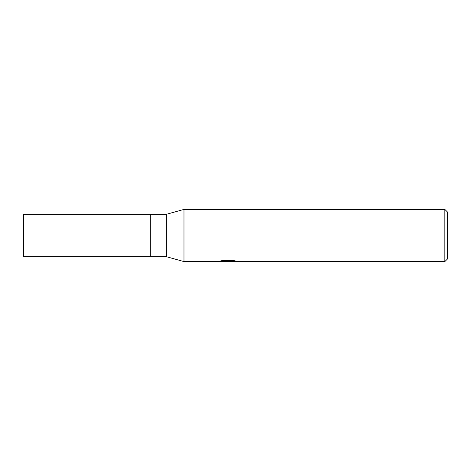 <?xml version="1.0" encoding="UTF-8"?>
<svg xmlns="http://www.w3.org/2000/svg" width="471" height="471" viewBox="0 0 471 471"><rect width="100%" height="100%" fill="white"/><g stroke="black" fill="none" stroke-linecap="round" stroke-linejoin="round"><path stroke-width="0.71" d="M444.842 261.588L183.978 261.588L166.369 256.695L150.72 256.695L150.72 214.305L166.369 214.305L183.978 209.412L444.842 209.412L447.45 212.021L447.45 258.979L444.842 261.588L444.842 209.412M166.369 256.695L166.369 214.305M183.978 261.588L183.978 209.412L183.978 261.588M227.858 261.376L218.585 261.588L228.5 261.087L220.157 261.087L222.877 260.41L233.169 260.41L236.148 261.17L227.44 261.588L227.858 261.134M226.157 261.588L224.426 261.328M230.119 261.175L227.475 261.588M230.119 261.57L230.119 260.916L233.339 260.445M222.795 260.422L228.5 260.422L228.5 261.087M150.72 256.695L23.55 256.695L23.55 214.305L150.72 214.305L150.72 256.695M228.5 260.934L230.119 260.934"/></g></svg>
